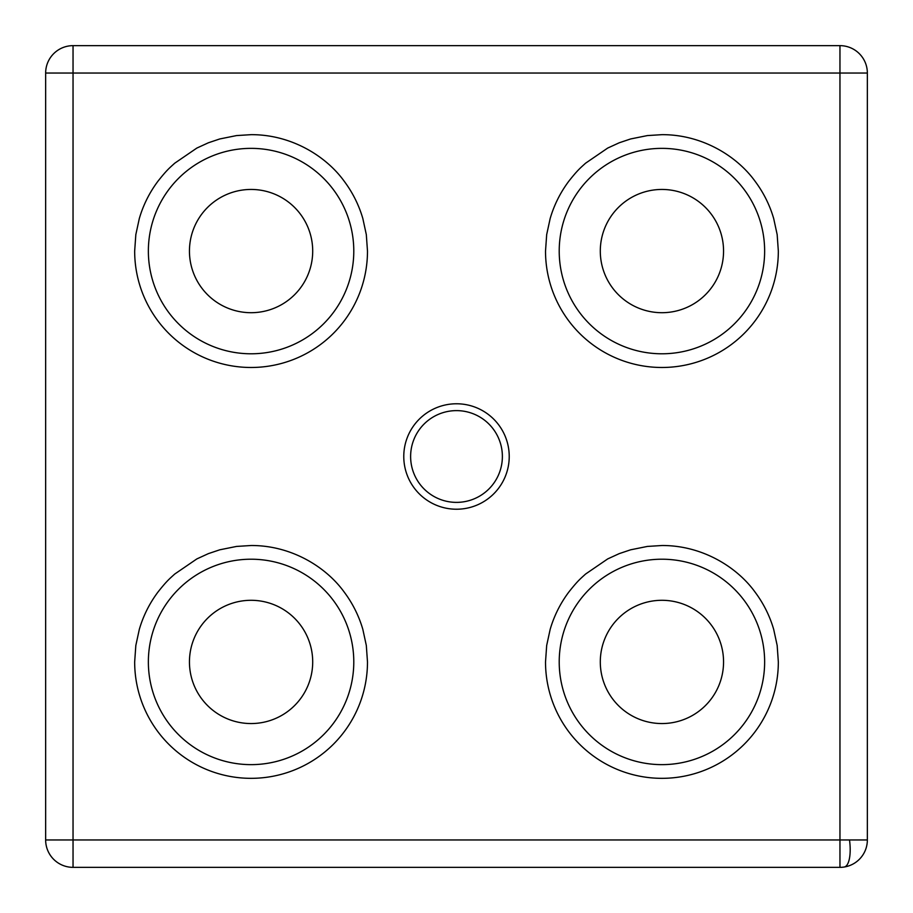 <?xml version="1.0" encoding="UTF-8"?>
<svg xmlns="http://www.w3.org/2000/svg" width="913" height="913" viewBox="0 0 913 913"><rect width="100%" height="100%" fill="white"/><g stroke="black" fill="none" stroke-linecap="round" stroke-linejoin="round"><path stroke-width="1.37" d="M353.788 251.075A102.713 102.713 0 0 1 251.075 353.788A102.713 102.713 0 0 0 353.788 251.075A102.713 102.713 0 0 0 251.075 148.363A102.713 102.713 0 0 0 148.363 251.075A102.713 102.713 0 0 1 251.075 148.363M367.483 251.075L366.318 234.618L362.826 218.481C358.855 204.946 352.646 192.529 344.201 181.231C325.736 155.667 290.745 134.451 251.075 134.668L236.524 135.581L219.759 138.959L208.381 142.782L196.854 148.066L174.714 163.21C169.282 168.175 166.771 170.069 157.949 181.231C149.504 192.529 143.295 204.946 139.324 218.481L135.832 234.607L134.668 251.075A116.408 116.408 0 0 0 251.075 367.483A116.408 116.408 0 0 0 367.483 251.075M559.213 251.075A102.713 102.713 0 0 1 661.925 148.363A102.713 102.713 0 0 1 764.638 251.075A102.713 102.713 0 0 1 661.925 353.788A102.713 102.713 0 0 1 559.213 251.075A102.713 102.713 0 0 0 661.925 353.788A102.713 102.713 0 0 0 764.638 251.075M778.333 251.075L777.168 234.618L773.676 218.481C769.705 204.946 763.496 192.529 755.051 181.231C736.586 155.667 701.595 134.451 661.925 134.668L647.374 135.581L630.609 138.959L619.231 142.782L607.704 148.066L585.564 163.21C580.132 168.175 577.621 170.069 568.799 181.231C560.354 192.529 554.145 204.946 550.174 218.481L546.682 234.607L545.518 251.075A116.408 116.408 0 0 0 661.925 367.483A116.408 116.408 0 0 0 778.333 251.075M559.213 661.925A102.713 102.713 0 0 1 661.925 559.213A102.713 102.713 0 0 1 764.638 661.925A102.713 102.713 0 0 1 661.925 764.638A102.713 102.713 0 0 1 559.213 661.925A102.713 102.713 0 0 0 661.925 764.638A102.713 102.713 0 0 0 764.638 661.925A102.713 102.713 0 0 1 661.925 764.638A102.713 102.713 0 0 1 559.213 661.925M778.333 661.925L777.168 645.468L773.676 629.331C769.705 615.796 763.496 603.379 755.051 592.081C736.586 566.517 701.595 545.301 661.925 545.518L647.374 546.431L630.609 549.809L619.231 553.632L607.704 558.916L585.564 574.06C580.132 579.025 577.621 580.919 568.799 592.081C560.354 603.379 554.145 615.796 550.174 629.331L546.682 645.457L545.518 661.925A116.408 116.408 0 0 0 661.925 778.333A116.408 116.408 0 0 0 778.333 661.925M353.788 661.925A102.713 102.713 0 0 1 251.075 764.638A102.713 102.713 0 0 1 148.363 661.925A102.713 102.713 0 0 1 251.075 559.213A102.713 102.713 0 0 1 353.788 661.925M367.483 661.925L366.318 645.468L362.826 629.331C358.855 615.796 352.646 603.379 344.201 592.081C325.736 566.517 290.745 545.301 251.075 545.518L236.524 546.431L219.759 549.809L208.381 553.632L196.854 558.916L174.714 574.06C169.282 579.025 166.771 580.919 157.949 592.081C149.504 603.379 143.295 615.796 139.324 629.331L135.832 645.457L134.668 661.925A116.408 116.408 0 0 0 251.075 778.333A116.408 116.408 0 0 0 367.483 661.925M410.622 456.5A45.878 45.878 0 0 0 456.5 502.378A45.878 45.878 0 0 0 502.378 456.5A45.878 45.878 0 0 0 456.5 410.622A45.878 45.878 0 0 0 410.622 456.5M456.5 403.774A52.726 52.726 0 0 0 403.774 456.5A52.726 52.726 0 0 0 456.5 509.226A52.726 52.726 0 0 0 509.226 456.5A52.726 52.726 0 0 0 456.5 403.774M839.96 867.35A27.39 27.39 0 0 0 867.35 839.96L867.35 73.04L839.96 73.04L839.96 45.65L73.04 45.65L73.04 73.04L45.65 73.04L45.65 839.96A27.39 27.39 0 0 0 73.04 867.35L839.96 867.35L839.96 839.96L867.35 839.96M867.35 73.04A27.39 27.39 0 0 0 839.96 45.65A27.39 27.39 0 0 1 867.35 73.04M723.553 661.925A61.628 61.628 0 0 1 661.925 723.553A61.628 61.628 0 0 1 600.298 661.925A61.628 61.628 0 0 1 661.925 600.298A61.628 61.628 0 0 1 723.553 661.925M312.703 251.075A61.628 61.628 0 0 1 251.075 312.703A61.628 61.628 0 0 1 189.448 251.075A61.628 61.628 0 0 1 251.075 189.448A61.628 61.628 0 0 1 312.703 251.075M723.553 251.075A61.628 61.628 0 0 1 661.925 312.703A61.628 61.628 0 0 1 600.298 251.075A61.628 61.628 0 0 1 661.925 189.448A61.628 61.628 0 0 1 723.553 251.075M312.703 661.925A61.628 61.628 0 0 1 251.075 723.553A61.628 61.628 0 0 1 189.448 661.925A61.628 61.628 0 0 1 251.075 600.298A61.628 61.628 0 0 1 312.703 661.925M55.02 860.594A27.39 27.39 0 0 1 45.65 839.96L73.04 839.96L73.04 73.04L839.96 73.04L839.96 839.96L73.04 839.96L73.04 867.35M251.075 353.788A102.713 102.713 0 0 1 148.363 251.075A102.713 102.713 0 0 0 251.075 353.788M73.04 45.65A27.39 27.39 0 0 0 45.65 73.04M251.075 559.213A102.713 102.713 0 0 0 148.363 661.925A102.713 102.713 0 0 0 251.075 764.638M844.137 867.03A27.39 9.45 -98.8 0 0 849.501 839.96M69.137 867.076A27.39 27.39 0 0 0 71.088 867.282"/></g></svg>
